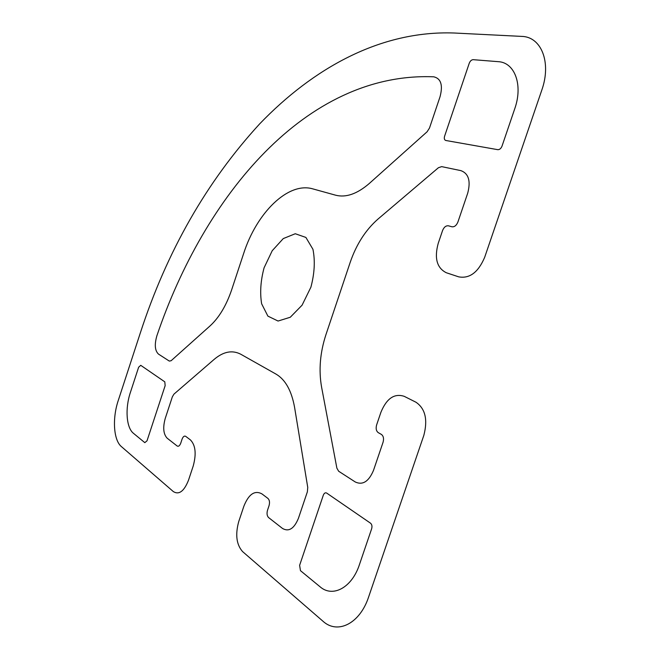<?xml version="1.0" encoding="UTF-8"?>
<svg xmlns="http://www.w3.org/2000/svg" width="660" height="660" viewBox="0 0 660 660"><rect width="100%" height="100%" fill="white"/><g stroke="black" fill="none" stroke-linecap="round" stroke-linejoin="round"><path stroke-width="0.49" stroke-dasharray="3.3 2.47" d=""/><path stroke-width="0.99" d="M121.399 446.597C113.512 440.129 112.208 418.415 118.231 400.579L140.365 332.805C166.889 251.328 206.654 181.681 259.677 123.865C312.782 68.673 379.962 30.401 454.031 33L521.582 36.391C541.283 36.589 551.727 62.395 541.736 90.304L484.671 257.309C478.269 272.324 469.606 278.842 458.7 276.853L446.267 272.728C436.879 267.96 434.189 258.167 438.223 243.35L442.563 230.554C443.99 227.098 445.962 225.514 448.47 225.819L451.91 226.776C454.459 227.089 456.456 225.489 457.924 221.974L467.701 193.207C470.902 181.021 468.633 173.498 460.894 170.635L441.664 166.625L438.43 167.714L378.073 219.004C365.681 229.87 356.383 244.324 350.188 262.375L325.957 334.603C320.067 352.63 318.607 370.128 321.585 387.106L336.872 468.13L338.646 471.232L355.286 481.99C362.711 485.413 368.791 481.536 373.51 470.349L383.064 442.249C384.029 438.611 383.476 436.004 381.389 434.412L378.262 432.646C376.208 431.071 375.664 428.488 376.629 424.908L380.894 412.335C386.587 398.45 394.366 393.121 404.233 396.338L415.973 402.229C425.312 408.639 427.928 419.694 423.827 435.394L368.659 596.871C359.882 623.783 337.441 634.722 322.847 621.126L242.575 551.578C236.437 544.615 235.158 534.616 238.73 521.59L243.87 506.228C248.68 494.167 254.694 490.042 261.904 493.87L267.968 498.448C269.56 500.032 269.907 502.458 269.033 505.725L267.523 510.205C266.64 513.463 266.995 515.922 268.587 517.564L282.521 528.462C288.832 532.067 294.137 528.685 298.435 518.298L307.362 491.824L307.75 487.402L294.566 407.269C291.538 390.654 285.359 379.599 276.028 374.113L240.718 354.205C232.237 349.849 223.393 351.565 214.186 359.362L173.968 394.119L172.359 396.792L165.264 418.366C162.739 427.49 163.367 434.09 167.137 438.166L177.16 446.011C178.522 446.737 179.718 445.781 180.757 443.149L182.044 439.23C183.076 436.59 184.288 435.625 185.674 436.326L190.426 439.915C195.558 445.203 196.49 453.89 193.223 465.977L188.521 480.166C184.107 491.287 179.041 495.091 173.341 491.593L121.399 446.597M210.127 325.842L171.13 360.723L169.315 361.086L158.474 354.09C154.886 350.683 154.357 344.586 156.874 335.8C204.047 196.399 305.844 71.684 433.752 76.807C440.987 78.515 443.083 85.165 440.038 96.756L429.503 128.015L427.103 131.769L369.295 183.48C357.134 193.949 345.914 197.851 335.618 195.195L312.799 188.875C287.95 181.566 256.525 213.04 243.589 253.679L231.611 289.971C226.248 305.638 219.087 317.592 210.127 325.842M133.469 433.323C126.283 427.746 124.979 408.474 130.367 392.518L138.633 367.24L140.737 365.318L164.794 381.843L165.157 385.63L147.015 440.822L144.812 442.654L133.469 433.323M299.623 565.315L323.293 495.256C324.167 493.119 325.298 492.393 326.675 493.069L370.549 523.207C371.935 524.452 372.306 526.309 371.646 528.775L359.452 564.572C351.904 587.788 332.656 597.919 320.034 586.756L300.457 570.653L299.623 565.315M498.135 61.66C514.75 62.312 523.248 84.925 514.701 108.892L502.012 146.14C500.998 148.566 499.579 149.737 497.755 149.671L445.846 140.489C444.378 139.986 443.957 138.575 444.584 136.249L469.235 63.277C470.176 60.984 471.479 59.779 473.154 59.672L498.135 61.66M310.901 287.183L302.082 305.176L290.284 317.245L278.058 321.04L267.886 316.115L261.632 303.773C259.817 292.611 260.642 280.615 264.099 267.77L272.217 250.726L283.272 238.582L295.259 233.739L305.893 237.435L312.939 249.29C315.241 260.741 314.564 273.372 310.901 287.183"/></g></svg>
